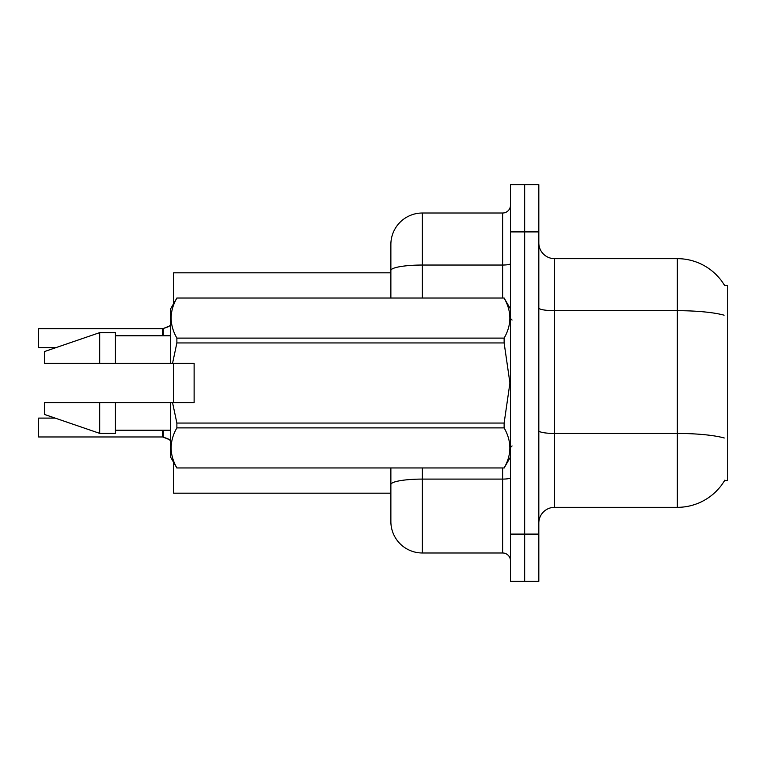 <?xml version="1.0" encoding="UTF-8"?>
<svg xmlns="http://www.w3.org/2000/svg" width="766" height="766" viewBox="0 0 766 766"><rect width="100%" height="100%" fill="white"/><g stroke="black" fill="none" stroke-linecap="round" stroke-linejoin="round"><path stroke-width="1.15" d="M724.856 480.119A55.085 55.085 0 0 1 677.336 507.341A55.085 55.085 0 0 0 724.579 480.588L727.7 480.588L727.7 285.412L724.579 285.412M390.871 272.82L173.662 272.82L173.662 303.575M173.662 402.677L173.662 363.323M390.871 493.18L173.662 493.18L173.662 462.425M538.824 523.082A15.741 15.741 0 0 1 554.565 507.341L677.336 507.341L677.336 258.659L554.565 258.659A15.741 15.741 0 0 1 538.824 242.918A15.741 15.741 0 0 0 554.565 258.659L554.565 507.341M524.662 534.103L524.662 581.317L538.824 581.317L538.824 534.103L524.662 534.103L524.662 581.317L510.491 581.317L510.491 534.103L524.662 534.103L524.662 231.897L524.662 534.103M510.491 534.103L510.491 184.683L524.662 184.683L524.662 231.897L524.662 184.683L538.824 184.683L538.824 534.103M724.693 285.613A55.085 55.085 0 0 0 677.336 258.659A55.085 55.085 0 0 1 724.693 285.613M422.353 467.997L422.353 552.985A31.483 31.483 0 0 1 390.871 521.512L390.871 467.997M422.353 552.985L502.62 552.985L502.62 467.997M390.871 244.488L390.871 270.503L390.871 244.488A31.483 31.483 0 0 1 422.353 213.015L502.62 213.015A7.871 7.871 0 0 0 510.491 205.144M390.871 298.003L390.871 270.503A31.483 5.467 180 0 1 422.353 265.036L502.62 265.036L502.62 213.015M510.491 560.856A7.871 7.871 0 0 0 502.62 552.985M169.42 439.646L162.775 436.974L167.984 438.794L170.512 440.594M38.3 335.001L38.616 328.71L162.641 328.71A0.785 0.785 0 0 0 162.775 328.71L163.263 328.528L162.775 328.71A0.785 0.785 180 0 1 162.651 328.719L162.651 335.776L162.641 328.71L38.616 328.71L38.616 347.582L38.3 335.001M167.984 326.89L163.263 328.528L169.42 326.038L163.263 328.528L169.42 326.038L163.263 328.528L163.263 335.776M194.124 380.97L194.124 363.323L170.512 363.323L170.512 309.024L176.879 298.051C169.257 311.35 169.257 324.707 176.879 338.112L504.133 338.112C511.755 324.813 511.755 311.465 504.133 298.051L176.879 298.051M192.869 363.323L194.124 363.323L194.124 402.677L172.551 402.677L176.879 423.062L504.133 423.062L509.926 383L504.133 342.938L176.879 342.938L172.551 363.323M504.133 423.062L504.133 427.888L176.879 427.888C169.257 441.187 169.257 454.535 176.879 467.949L504.133 467.949C511.755 454.65 511.755 441.293 504.133 427.888M172.551 402.677L170.512 402.677L170.512 456.976L176.879 467.997M176.879 423.062L176.879 427.888M170.512 402.677L115.427 402.677L115.427 433.365L99.685 433.365L99.685 402.677L44.6 402.677L44.6 414.483L99.685 433.365M115.427 402.677L99.685 402.677M44.6 402.677L65.416 402.677M510.491 309.024L504.133 298.051M504.133 338.112L504.133 342.938M176.879 467.949L504.133 467.949M176.879 338.112L176.879 342.938M99.685 332.635L99.685 363.323L44.6 363.323L44.6 351.517L99.685 332.635L115.427 332.635L115.427 363.323L170.512 363.323M99.685 363.323L115.427 363.323M162.651 436.965A0.785 0.785 180 0 1 162.775 436.974A0.785 0.785 -0 0 0 162.651 436.965L162.641 430.224L162.651 436.965L38.616 436.974L38.3 424.393M38.3 436.668L38.3 430.693M38.3 341.291L38.3 347.266M170.512 325.09L169.42 326.038M724.071 315.18A55.085 9.565 180 0 0 677.336 310.68L554.565 310.68A15.741 2.729 0 0 1 538.824 307.951M724.243 437.999A55.085 9.565 180 0 0 677.336 433.451L554.565 433.451A15.741 2.729 -0 0 1 538.824 430.722M538.824 231.897L510.491 231.897M510.491 477.735A7.871 1.369 0 0 1 502.62 479.095L422.353 479.095A31.483 5.467 180 0 0 390.871 484.562M422.353 213.015L422.353 298.003M502.62 298.003L502.62 265.036A7.871 1.369 0 0 0 510.491 263.667M163.263 430.224L163.263 437.166M38.3 418.418L38.616 436.974M512.061 320.044L510.491 318.465M510.491 456.976L504.133 467.997M115.427 430.224L170.512 430.224M176.879 298.003L504.133 298.003M115.427 335.776L170.512 335.776M512.061 445.956L510.491 447.536M38.616 418.102L55.152 418.102M38.616 347.582L56.071 347.582"/></g></svg>

